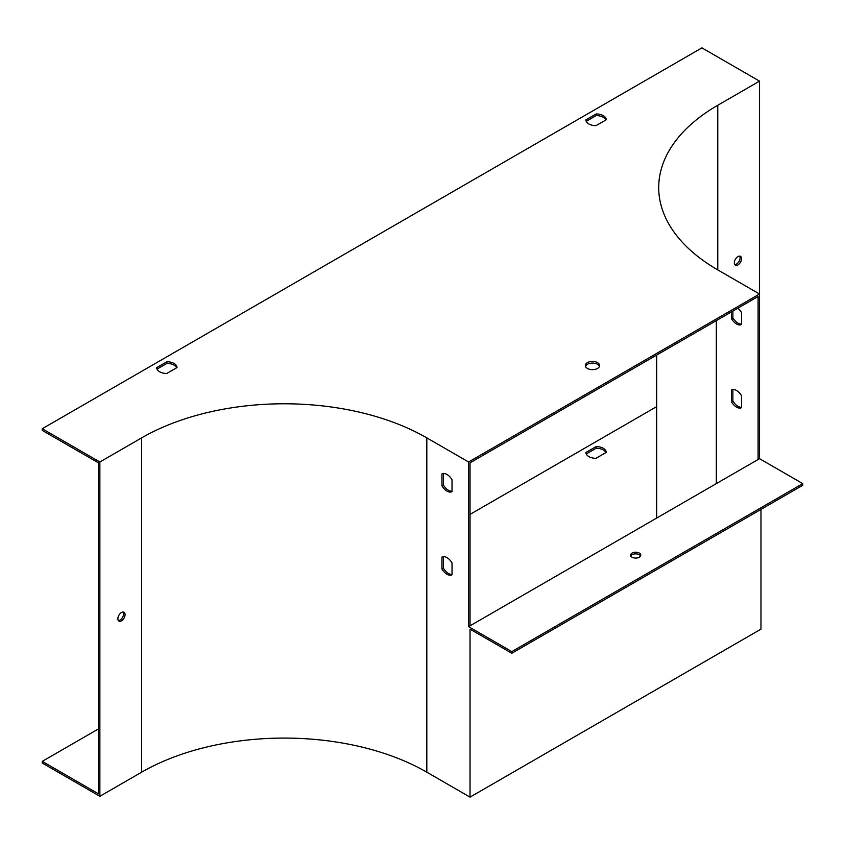 <?xml version="1.0" encoding="UTF-8"?>
<svg xmlns="http://www.w3.org/2000/svg" width="845" height="845" viewBox="0 0 845 845"><rect width="100%" height="100%" fill="white"/><g stroke="black" fill="none" stroke-linecap="round" stroke-linejoin="round"><path stroke-width="1.27" d="M739.66 256.109A5.091 2.936 -60 0 1 739.037 261.401A5.091 2.936 -60 0 1 734.77 264.569M759.539 81.141L717.775 105.255A201.659 116.43 0 0 0 658.709 187.579A201.659 116.43 0 0 0 717.775 269.904L759.539 294.018L759.539 81.141L701.931 47.869L42.25 428.732L99.868 461.993L141.633 437.879A201.659 116.43 180 0 1 426.82 437.879L468.595 461.993L759.539 294.018L759.539 458.677L758.102 459.5L758.102 296.51L470.031 462.828L470.031 625.818L468.595 626.652L468.595 461.993M734.337 262.837A5.091 2.936 -60 0 1 736.555 257.714A5.091 2.936 -60 0 1 740.484 256.352A5.091 2.936 -60 0 1 740.484 262.225A5.091 2.936 -60 0 1 735.393 265.172A5.091 2.936 -60 0 1 734.337 262.837M606.245 119.747L595.957 125.683A10.182 5.883 180 0 1 585.881 119.863L596.158 113.927A10.182 5.883 180 0 1 606.245 119.747M156.652 367.67L166.94 361.734A10.182 5.883 180 0 1 177.027 367.554L166.74 373.49A10.182 5.883 180 0 1 156.652 367.67M597.499 362.621A7.13 4.119 180 0 1 599.591 365.536A7.13 4.119 180 0 1 592.461 369.656A7.13 4.119 180 0 1 585.331 365.536A7.13 4.119 180 0 1 589.736 361.734A7.13 4.119 180 0 1 597.499 362.621M586.219 121.331L596.158 115.585A10.182 5.883 180 0 1 605.897 119.948M157.001 369.138L166.94 363.392A10.182 5.883 180 0 1 176.679 367.755M42.25 428.732L42.25 430.401L98.421 462.828L98.421 793.804L42.25 761.366L42.25 763.035L99.868 796.296L99.868 461.993M585.479 366.371A7.13 4.119 180 0 1 590.412 363.255A7.13 4.119 180 0 1 597.499 364.29A7.13 4.119 180 0 1 599.443 366.371M441.946 568.97A10.182 5.883 -120 0 0 452.022 574.79L452.022 562.918A10.182 5.883 -120 0 0 441.946 557.098L441.946 568.97L443.382 568.146A10.182 5.883 -120 0 0 452.022 574.399M468.595 626.652L511.806 651.601L511.806 653.259L802.75 485.283L802.75 483.625L759.539 458.677M99.868 796.296L141.633 772.182A201.659 116.43 180 0 1 426.82 772.182L470.031 797.131L760.975 629.145L760.975 509.398M511.806 653.259L470.031 629.145L470.031 797.131M441.946 485.812A10.182 5.883 -120 0 0 452.022 491.632L452.022 479.759A10.182 5.883 -120 0 0 441.946 473.939L441.946 485.812L443.382 484.988A10.182 5.883 -120 0 0 452.022 491.241M125.071 614.59A5.091 2.936 120 0 0 124.014 612.266A5.091 2.936 120 0 0 118.923 615.202A5.091 2.936 120 0 0 118.923 621.086A5.091 2.936 120 0 0 122.842 619.723A5.091 2.936 120 0 0 125.071 614.59M123.19 612.023A5.091 2.936 -60 0 1 123.634 613.766A5.091 2.936 -60 0 1 118.311 620.484M443.382 556.665L443.382 568.146M443.382 473.506L443.382 484.988M586.219 453.966L596.158 448.22A10.182 5.883 180 0 1 605.897 452.582M656.671 406.635L470.031 514.394M98.421 728.939L42.25 761.366M585.881 452.497A10.182 5.883 0 0 0 595.957 458.317L606.245 452.381A10.182 5.883 0 0 0 596.158 446.561L585.881 452.497M732.89 389.524L732.89 400.995A10.182 5.883 -120 0 0 741.54 407.248M732.89 311.066L732.89 317.836A10.182 5.883 -120 0 0 741.54 324.089M731.453 401.829A10.182 5.883 -120 0 0 741.54 407.649L741.54 395.766A10.182 5.883 -120 0 0 731.453 389.946L731.453 401.829L732.89 400.995M731.453 311.9L731.453 318.671A10.182 5.883 -120 0 0 741.54 324.491L741.54 312.608A10.182 5.883 -120 0 0 737.812 308.224M732.89 317.836L731.453 318.671M758.102 459.5L470.031 625.818M630.782 555.968A5.091 2.936 180 0 1 639.274 554.721A5.091 2.936 180 0 1 640.552 555.968M511.806 651.601L802.75 483.625M632.071 557.214A5.091 2.936 180 0 1 630.581 555.133A5.091 2.936 180 0 1 633.718 552.419A5.091 2.936 180 0 1 639.274 553.053A5.091 2.936 180 0 1 640.763 555.133A5.091 2.936 180 0 1 637.616 557.848A5.091 2.936 180 0 1 632.071 557.214M166.94 361.734L166.94 363.392M596.158 446.561L596.158 448.22M596.158 113.927L596.158 115.585M717.775 269.904L717.775 105.255M426.82 772.182L426.82 437.879M141.633 772.182L141.633 437.879M716.328 483.625L716.328 320.625M656.671 518.069L656.671 355.08"/></g></svg>
